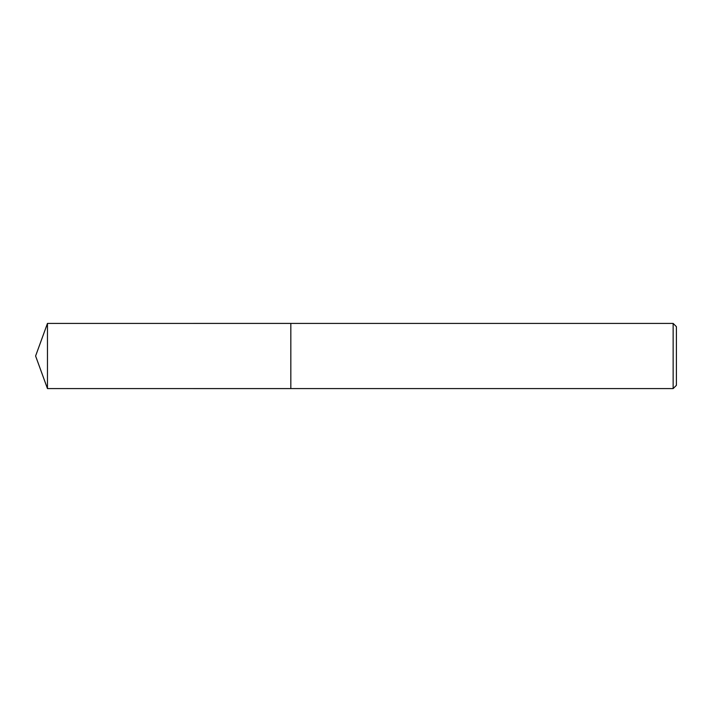 <?xml version="1.0" encoding="UTF-8"?>
<svg xmlns="http://www.w3.org/2000/svg" width="712" height="712" viewBox="0 0 712 712"><rect width="100%" height="100%" fill="white"/><g stroke="black" fill="none" stroke-linecap="round" stroke-linejoin="round"><path stroke-width="0.53" stroke-dasharray="3.56 2.67" d="M676.4 326.675L676.4 385.325M673.143 323.417L673.143 388.583M290.834 323.417L290.834 388.592M47.464 323.417L47.464 388.583"/><path stroke-width="1.07" d="M290.834 388.583L290.834 323.417L673.143 323.417L676.4 326.675L676.4 385.325L673.143 388.583L290.834 388.583L290.834 323.417L290.834 388.592L47.464 388.583L47.464 323.417L290.834 323.408M673.143 388.583L673.143 323.417M47.464 323.417L35.6 356L47.464 388.583"/></g></svg>

